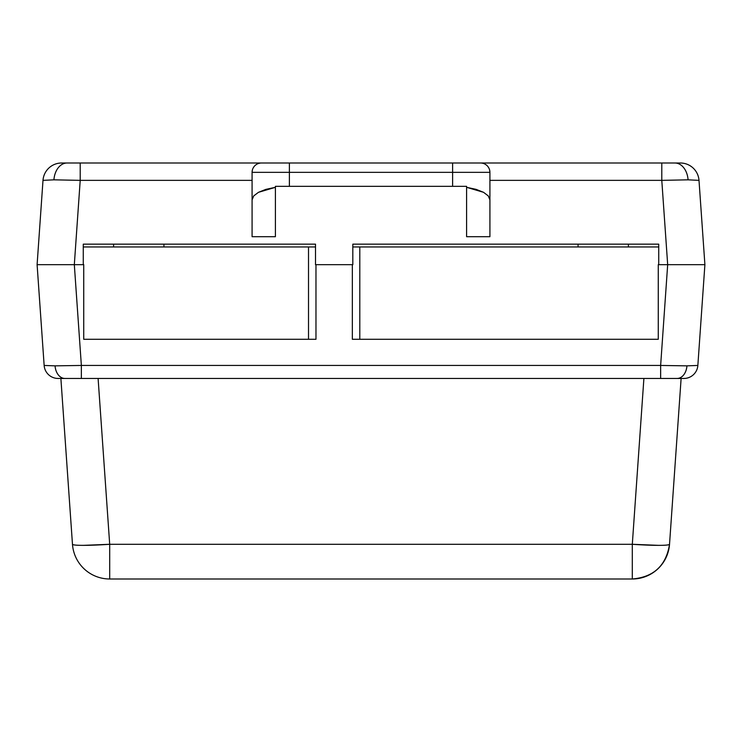 <?xml version="1.0" encoding="UTF-8"?>
<svg xmlns="http://www.w3.org/2000/svg" width="742" height="742" viewBox="0 0 742 742"><rect width="100%" height="100%" fill="white"/><g stroke="black" fill="none" stroke-linecap="round" stroke-linejoin="round"><path stroke-width="1.11" d="M308.514 339.289L308.514 246.956L315.508 246.956L308.514 246.956L308.514 339.289M163.945 246.956L163.945 244.155L163.945 246.956M113.582 244.155L113.582 246.956L113.582 244.155M628.418 246.956L628.418 244.155L628.418 246.956M578.055 244.155L578.055 246.956L578.055 244.155M315.971 339.289L83.735 339.289L315.971 339.289L315.971 264.671L315.971 339.289L83.735 339.289L83.735 264.671L37.1 264.671L74.321 264.671L81.36 365.444L55.066 365.852L44.149 365.444L37.1 264.671L44.149 365.444A13.987 13.987 0 0 0 58.099 378.457L64.906 378.457A13.987 9.896 -90 0 1 55.066 365.852L44.149 365.444A13.987 13.987 0 0 0 58.099 378.457L677.094 378.457A13.987 9.896 -90 0 0 686.934 365.852L660.64 365.444L660.64 378.457L683.901 378.457A13.987 13.987 0 0 0 697.851 365.444L704.9 264.671L697.851 365.444L686.934 365.852L697.851 365.444A13.987 13.987 0 0 1 683.901 378.457L677.094 378.457A13.987 9.896 90 0 0 686.934 365.852L660.64 365.444L667.679 264.671L704.9 264.671L658.265 264.671L658.265 339.289L352.348 339.289L658.265 339.289L352.348 339.289L352.348 264.671L315.971 264.671L352.348 264.671L352.348 339.289M72.475 544.285L60.881 378.457L72.475 544.285A37.304 2.597 -4 0 0 109.695 544.285L632.305 544.285L643.898 378.457L632.305 544.285L109.695 544.285L98.102 378.457L109.695 544.285L109.695 578.992A37.304 37.304 0 0 1 72.475 544.285A37.304 37.304 0 0 0 109.695 578.992L632.305 578.992L109.695 578.992L109.695 544.285L83.447 545.351C76.537 545.351 72.883 544.999 72.475 544.285M651.198 378.466L681.119 378.457L669.525 544.285A37.304 37.304 0 0 1 632.305 578.992L632.305 544.285A37.304 2.597 4 0 0 669.525 544.285L681.119 378.457L643.898 378.457M67.021 264.671L69.72 264.671M83.271 246.956L308.514 246.956L83.271 246.956M658.265 339.289L658.265 264.671L667.679 264.671L660.64 365.444L81.36 365.444L660.64 365.444L660.64 378.457L81.36 378.457L81.36 365.444L74.321 264.671L83.735 264.671L83.735 339.289M63.747 264.671L47.989 264.671L74.321 264.671L80.21 180.362L252.085 180.362L80.21 180.362L80.21 163.008L67.049 163.008A18.652 13.189 90 0 0 53.925 179.833L80.21 180.362L74.321 264.671L83.271 264.671L44.557 264.671M697.443 264.671L658.729 264.671L667.679 264.671L661.79 180.362L489.915 180.362L661.79 180.362L667.679 264.671L694.011 264.671L674.979 264.671M55.066 365.852L81.36 365.444L81.36 378.457L64.906 378.457A13.987 9.896 90 0 1 55.066 365.852M90.802 378.457L98.102 378.457M359.805 246.956L658.729 246.956L352.812 246.956L359.805 246.956L359.805 339.289M632.305 578.992C653.758 577.128 666.168 565.562 669.525 544.285C669.117 544.999 665.463 545.351 658.553 545.351L632.305 544.285L632.305 578.992M680.395 163.008L674.951 163.008A18.652 13.189 90 0 1 688.075 179.833L699.001 180.362A18.652 18.652 0 0 0 680.395 163.008L61.605 163.008A18.652 18.652 0 0 0 42.999 180.362L37.1 264.671L42.999 180.362L53.925 179.833L42.999 180.362A18.652 18.652 0 0 1 61.605 163.008L67.049 163.008A18.652 13.189 -90 0 0 53.925 179.833L80.21 180.362L80.21 163.008L261.407 163.008A9.331 9.331 0 0 0 252.085 172.339L252.085 199.895L252.085 172.339A9.331 9.331 0 0 1 261.407 163.008L289.389 163.008L289.389 186.325L466.597 186.325L466.597 236.698L489.915 236.698L466.597 236.698L466.597 186.325L452.611 186.325L452.611 172.339L252.085 172.339L289.389 172.339L289.389 163.008L452.611 163.008L452.611 186.325L289.389 186.325L289.389 172.339L452.611 172.339L452.611 163.008L480.593 163.008A9.331 9.331 0 0 1 489.915 172.339L489.915 236.698L489.915 199.895L488.292 195.934L483.543 192.317L476.095 189.358L466.597 187.318L483.543 192.317L488.292 195.934L489.915 199.895L489.915 172.339L452.611 172.339L489.915 172.339A9.331 9.331 0 0 0 480.593 163.008L661.79 163.008L661.79 180.362L688.075 179.833L661.79 180.362L661.79 163.008L674.951 163.008A18.652 13.189 -90 0 1 688.075 179.833L699.001 180.362L704.9 264.671L694.011 264.671L704.9 264.671L699.001 180.362A18.652 18.652 0 0 0 680.395 163.008M658.729 244.155L352.812 244.155L658.729 244.155L352.812 244.155L658.729 244.155L658.729 264.671L658.729 244.155L352.812 244.155L352.812 264.671L315.508 264.671L352.812 264.671L352.812 244.155M315.508 244.155L83.271 244.155L315.508 244.155L83.271 244.155L315.508 244.155L315.508 264.671L315.508 244.155L83.271 244.155L83.271 264.671L83.271 244.155M275.403 236.698L252.085 236.698L252.085 199.895L252.085 236.698L275.403 236.698L275.403 187.318L265.905 189.358L258.457 192.317L253.708 195.934L252.085 199.895L253.708 195.934L258.457 192.317L275.403 187.318L275.403 186.325L289.389 186.325L275.403 186.325L275.403 236.698M47.989 264.671L37.1 264.671L47.989 264.671M678.253 264.671L672.28 264.671M254.061 166.588L253.087 168.137M255.378 165.225L256.686 164.297M487.939 166.588L488.913 168.137M486.613 165.225L485.314 164.297M252.326 170.215L252.085 172.339M260.071 163.11L258.262 163.555M482.884 163.296L481.929 163.11M489.915 172.339L489.674 170.215"/></g></svg>
